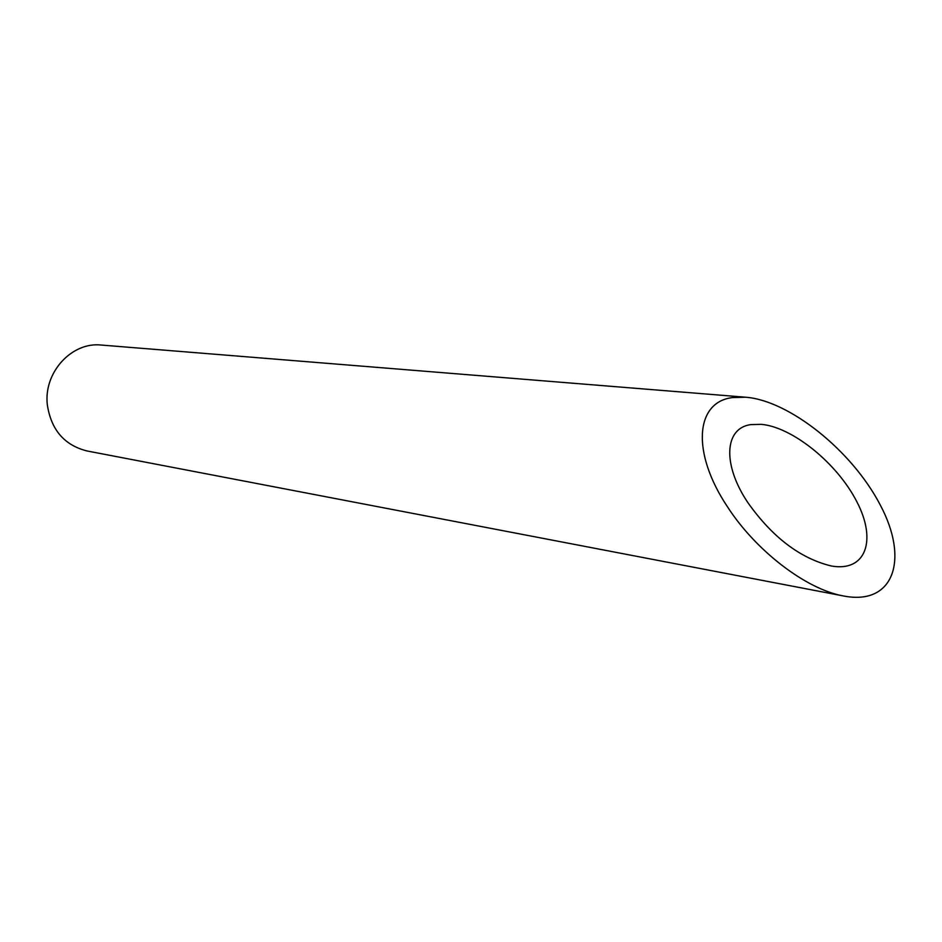 <?xml version="1.0" encoding="UTF-8"?>
<svg xmlns="http://www.w3.org/2000/svg" width="942" height="942" viewBox="0 0 942 942"><rect width="100%" height="100%" fill="white"/><g stroke="black" fill="none" stroke-linecap="round" stroke-linejoin="round"><path stroke-width="1.41" d="M750.939 424.595C724.422 427.927 722.008 464.441 748.125 503.004C772.628 537.435 800.335 558.429 831.233 565.965C865.839 572.265 877.143 540.414 856.796 501.65C836.991 462.958 792.328 427.115 761.371 424.347L750.939 424.595M843.502 595.968L86.935 450.947C64.315 445.177 51.115 429.799 47.324 404.777C43.473 372.467 71.745 341.663 101.336 345.055L745.628 397.218L732.511 397.583C695.467 401.869 691.004 452.219 727.507 506.855C755.496 550.316 805.787 589.303 843.502 595.968C893.734 605.883 909.525 559.689 880.169 504.83C851.627 450.052 788.737 400.409 745.64 397.218"/></g></svg>
